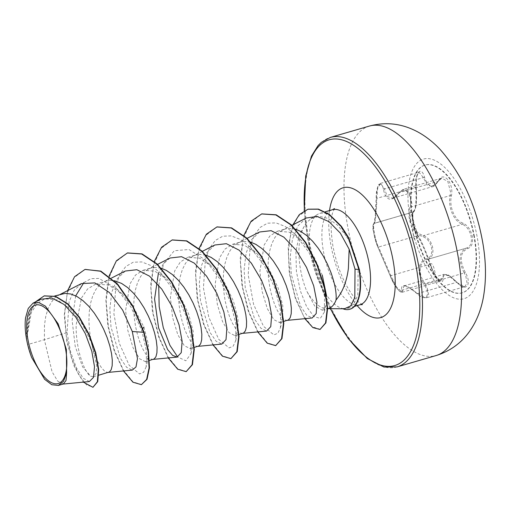 <?xml version="1.0" encoding="UTF-8"?>
<svg xmlns="http://www.w3.org/2000/svg" width="511" height="511" viewBox="0 0 511 511"><rect width="100%" height="100%" fill="white"/><g stroke="black" fill="none" stroke-linecap="round" stroke-linejoin="round"><path stroke-width="0.38" stroke-dasharray="2.56 1.92" d="M473.997 236.599A66.539 28.079 -106.2 0 0 424.813 165.104A66.539 28.079 -106.2 0 0 412.773 221.391A66.539 28.079 -106.2 0 0 461.963 292.886A66.539 28.079 -106.2 0 0 473.997 236.599M474.387 236.491A66.539 28.079 -106.2 0 0 425.203 164.989A66.539 28.079 -106.2 0 0 413.163 221.276A66.539 28.079 -106.2 0 0 462.353 292.771A66.539 28.079 -106.2 0 0 474.387 236.491M465.297 272.376C459.178 260.15 459.983 252.223 467.718 248.602C471.698 247.113 473.224 243.076 472.305 236.491C470.81 229.822 467.737 225.396 463.094 223.198C454.726 220.439 448.92 206.898 451.385 195.892C454.113 183.264 443.407 170.495 438.547 180.562C432.689 188.585 427.988 187.416 424.43 177.055C421.262 164.989 414.408 173.421 416.203 187.154C416.976 200.951 416.171 208.884 413.776 210.947C412.447 211.663 412.3 215.291 413.329 221.831C414.702 228.532 416.395 233.374 418.394 236.35C422.348 242.885 426.244 251.974 430.09 263.625C432.817 274.682 443.516 287.431 442.935 278.942C443.433 272.452 448.141 273.621 457.064 282.449C465.668 292.937 472.528 284.531 465.297 272.376L464.212 272.976L465.847 276.298L467.099 283.126L464.761 286.665L456.527 282.366L449.252 276.004L443.797 274.375L440.814 281.044L435.148 275.978L429.7 264.398L427.886 258.738C424.111 248.359 420.617 240.687 417.404 235.731C413.948 231.515 410.359 211.778 413.105 212.039C415.188 210.826 416.171 204.675 416.05 193.586L415.647 187.032L416.152 177.189L419.039 172.181L423.319 177.617L427.139 185.027L432.421 186.643L441.734 178.154L447.834 181.462L450.504 191.944L450.134 195.598C447.706 207.134 453.781 221.314 462.436 224.297C466.85 226.322 469.756 230.442 471.155 236.657C471.998 242.795 470.535 246.57 466.754 247.988L466.76 247.988C458.782 251.782 457.933 260.112 464.212 272.976L425.376 284.263C417.513 274.005 418.777 261.357 427.918 259.281L466.811 247.976M376.249 198.127L376.811 198.325L376.626 205.052C375.962 216.389 375.176 222.483 374.263 223.333L373.464 224.022L373.145 225.396C372.123 226.897 373.618 233.949 377.629 246.558A0.977 0.875 154.2 0 0 378.568 247.017L390.864 275.691L396.664 287.125L402.234 292.26L403.914 285.968L409.477 287.552L417.691 293.659L426.302 297.843L428.627 294.317L427.151 287.546L425.376 284.263L424.334 284.921C431.45 295.071 425.446 302.378 417.2 293.646C406.251 284.365 401.052 283.075 401.601 289.769C403.026 296.808 393.687 285.662 390.481 276.508L377.572 246.391C376.3 243.728 375.074 239.474 373.899 233.636C372.985 227.957 372.877 224.878 373.573 224.399C374.799 224.578 376.147 211.343 376.249 198.127C375.604 186.106 381.589 178.78 383.371 189.383C386.175 201.008 391.369 202.299 398.957 193.26C404.016 184.343 413.342 195.509 410.071 206.533C406.239 218.868 412.76 234.038 422.999 236.682C427.394 238.426 430.268 242.188 431.616 247.976C432.376 253.718 430.837 257.282 427.011 258.681C417.64 260.878 416.318 274.088 424.334 284.921M427.975 259.262L427.918 259.281C431.936 257.819 433.532 253.999 432.715 247.835C431.278 241.594 428.237 237.513 423.6 235.59C413.661 233.188 407.414 218.676 411.291 206.891L411.809 203.193L409.394 192.653L403.153 189.37L399.321 192.59A0.977 0.581 34.1 0 0 398.957 192.768A0.977 0.581 34.1 0 0 398.957 193.26M328.72 308.337A44.176 18.645 73.8 0 1 326.395 308.65A44.176 18.645 73.8 0 1 306.6 290.836C302.723 281.484 300.27 271.092 299.235 259.658C298.022 243.498 300.404 231.221 306.383 222.834L310.899 218.708L319.062 216.262L328.222 218.491L337.541 225.185L346.056 235.756A49.478 20.881 -106.2 0 0 319.797 213.4A49.478 20.881 -106.2 0 0 317.408 214.499A49.478 20.881 -106.2 0 0 310.848 255.251A49.478 20.881 -106.2 0 0 342.542 308.51L344.452 308.772M342.542 308.51L347.882 308.267L353.868 303.904L357.802 295.166L358.16 268.377L357.777 266.161C355.656 255.155 351.753 245.025 346.056 235.756M63.294 383.997L57.711 381.117L52.045 371.733L44.387 339.719L27.798 344.542A44.176 18.645 73.8 0 1 26.668 339.183A44.176 18.645 73.8 0 1 26.623 338.927L31.331 312.496L37.111 303.636L44.796 298.909L57.289 299.874L70.486 308.989L82.38 324.242L91.29 342.319L96.796 365.959L96.081 373.413L93.456 376.703L90.683 376.211C84.372 372.666 75.558 348.713 76.171 324.792L81.466 298.041L87.598 288.964L95.627 284.116L108.6 284.985L122.231 293.985L134.508 309.04L143.878 327.027L148.497 344.695L148.477 357.195L145.354 361.603L139.529 358.703L133.02 347.646L127.814 330.4L125.61 310.42L129.935 283.918L135.543 275.039L143.086 270.325L154.839 271.156L167.276 279.53L179.559 295.198L188.642 314.016L193.247 331.639L193.241 344.19L190.118 348.604L184.247 345.647L177.751 334.564L172.577 317.382L170.374 297.408L174.679 270.939L180.306 262.015L187.85 257.308L199.609 258.151L212.033 266.518L224.284 282.129L233.399 300.998L238.005 318.57L238.005 331.173L234.881 335.593L229.043 332.661L222.534 321.585L217.354 304.435L215.131 284.391L219.449 257.908L225.076 249.004L232.614 244.303L244.341 245.133L256.797 253.513L269.041 269.099L278.163 287.987L282.781 305.648L282.755 318.161L279.632 322.569L273.813 319.662L267.304 308.606L262.105 291.385L259.895 271.379L264.219 244.884L269.827 236.005L277.371 231.291L289.117 232.115L301.56 240.489L313.703 256.132L322.281 275.161M81.53 283.592L74.14 290.376L69.113 301.662L67.056 332.546L44.387 339.719L44.489 324.951L45.76 316.405L47.977 308.816L51.119 302.499L55.099 297.702L58.906 295.051L61.627 293.978M108.671 372.308L107.099 372.34L104.34 370.852L101.344 367.543L98.297 362.535L95.404 356.033L92.855 348.298L90.824 339.655L89.47 330.457L88.914 321.087L89.246 311.94L90.524 303.393L92.74 295.805L95.876 289.488L99.862 284.691L103.669 282.04L106.384 280.961L109.891 280.367L114.298 280.686M153.428 359.297L151.863 359.329L149.103 357.841L146.101 354.525L143.061 349.518L140.167 343.015L137.619 335.286L135.587 326.638L134.233 317.44L133.678 308.076L134.01 298.929L135.281 290.382L137.504 282.794L140.64 276.47L144.619 271.68L148.433 269.029L151.147 267.949L154.654 267.355L161.348 268.249M198.191 346.286L196.62 346.317L193.867 344.823L190.865 341.514L187.818 336.506L184.925 330.004L182.376 322.269L180.351 313.626L178.997 304.428L178.441 295.058L178.773 285.917L180.044 277.371L182.261 269.782L185.397 263.459L189.383 258.662L193.19 256.011L195.905 254.938L199.411 254.344L206.112 255.238M242.955 333.268L241.384 333.3L238.624 331.811L235.628 328.503L232.582 323.495L229.688 316.992L227.14 309.257L225.108 300.615L223.754 291.417L223.198 282.046L223.531 272.9L224.802 264.353L227.025 256.765L230.161 250.447L234.14 245.65L237.954 243L240.668 241.927L244.175 241.326L250.875 242.227M287.712 320.256L286.147 320.288L283.388 318.8L280.386 315.491L277.345 310.484L274.452 303.981L271.897 296.246L269.872 287.604L268.518 278.406L267.962 269.035L268.294 259.888L269.565 251.342L271.788 243.753L274.924 237.436L278.904 232.639L282.711 229.988L285.432 228.909L288.939 228.315L295.633 229.209M67.056 332.546L70.55 351.702L76.363 367.748L83.159 378.21L89.374 381.538M40.746 299.267L34.582 304.441L30.002 312.802L26.208 336.257C25.141 329.41 24.924 323.265 25.55 317.836M158.704 285.202L163.667 263.535L174.289 250.748L188.955 249.502L205.135 259.85L219.602 278.655L230.391 301.816L235.91 324.185L235.686 340.767L233.112 346.254L229.113 347.902L218.727 339.317L208.795 317.229L203.429 287.853L205.396 259.588L209.408 248.467L215.284 240.489L222.726 236.203L231.317 235.897L240.56 239.55L249.898 246.839L264.366 265.643L275.154 288.811L280.673 311.173L280.443 327.755L277.869 333.242L273.87 334.89L263.491 326.305L253.558 304.217L248.193 274.841L250.16 246.577L254.171 235.462L260.042 227.478L267.483 223.192L276.074 222.885L285.317 226.533L294.655 233.821L308.919 252.364L319.298 275.097L324.523 296.552L324.325 312.144L326.075 304.805L322.288 310.196L314.661 306.006L306.6 290.836M31.682 357.547L27.798 344.542M142.856 328.541L141.694 330.266L130.944 307.111L116.68 288.696L98.949 278.412L90.849 278.699L83.861 282.615M75.711 295.85L72.108 320.237L75.226 346.432L82.616 366.904L90.683 376.211M148.484 357.202L146.165 366.796L146.516 351.242L141.694 330.266L144.076 332.182M85.081 269.444L74.223 277.53L67.241 293.129L64.654 313.824L66.296 336.474L71.393 357.757L78.649 374.64L86.5 384.853L93.328 387.191M44.31 295.869L36.326 301.107L30.558 310.841L26.623 338.927M67.605 290.625L64.265 315.089L66.909 342.095L74.05 366.036L83.312 382.132M35.259 302.014L28.424 316.443L26.182 335.695L26.61 338.793M26.208 336.257L26.182 335.695M306.23 218.025L297.875 225.964L292.433 239.282L290.28 256.235L291.321 274.548L300.532 306.127L306.645 315.14L312.17 317.97M259.582 232L251.38 239.863L246.11 253.054L244.111 269.795L245.286 288.083L254.702 319.305L260.929 328.273L266.576 331.064M214.818 245.012L206.629 252.856L201.36 266.001L199.347 282.877L200.516 301.062L209.957 332.348L216.185 341.297L221.812 344.075M170.054 258.023L163.411 263.682L158.455 272.874M125.297 271.034L117.102 278.897L111.839 292.043L109.827 308.874L111.002 327.104L120.424 358.358L126.664 367.332L132.292 370.105M146.165 366.796L143.585 372.283L139.586 373.931L129.206 365.346L119.274 343.251L113.908 313.875L115.876 285.611L119.887 274.496L125.757 266.518L133.199 262.232L141.79 261.926L151.032 265.573L160.377 272.861L174.839 291.666L185.627 314.827L191.146 337.196L190.922 353.778L185.844 360.804L177.675 356.972M324.325 312.144L320.288 318.423L313.869 316.507L306.67 306.779L300.353 290.906L296.418 271.507L295.907 251.712L299.286 234.626L306.383 222.834M141.758 384.559L133.084 381.934L123.381 370.085L114.56 350.693L108.377 326.574L106.186 301.266L108.754 278.482L116.112 261.555L127.571 252.932M186.528 371.548L177.847 368.923L168.145 357.08L159.323 337.688L153.134 313.569L150.949 288.255L153.517 265.471L160.876 248.544L172.328 239.921M231.285 358.53L222.604 355.905L212.908 344.063L204.081 324.67L197.898 300.551L195.713 275.244L198.274 252.46L205.633 235.533L217.086 226.91M276.049 345.519L267.368 342.894L257.665 331.045L248.844 311.653L242.655 287.533L240.47 262.226L243.038 239.442L250.396 222.515L261.856 213.898M320.41 329.34L312.349 326.823L303.438 315.689L295.467 297.677L290.024 275.512L288.287 252.498L290.868 231.981L297.696 216.868L308.063 209.191M123.47 370.948L114.228 350.91L107.84 325.724L105.841 299.401L109.035 276.132M168.228 357.936L158.819 337.413L152.419 311.601L150.643 284.793L154.309 261.428M212.991 344.919L203.576 324.396L197.182 298.59L195.406 271.782L199.066 248.416M257.748 331.907L248.34 311.384L241.939 285.579L240.17 258.764L243.83 235.405M304.843 318.672L295.403 298.686L289.245 272.976L288.178 246.641L292.937 224.783M342.728 308.452A49.446 20.868 -106.2 0 0 350.067 309.168M342.095 308.452A49.446 20.868 -106.2 0 0 342.843 308.759M451.385 195.892A0.977 0.339 10.3 0 0 450.134 195.598L411.291 206.891L410.071 206.533M463.094 223.198A0.977 0.671 -68.6 0 1 462.436 224.297L423.6 235.59A0.977 0.62 107.8 0 0 422.999 236.682M427.911 259.281A0.977 0.715 -105.6 0 1 427.011 258.681M417.2 293.646L456.527 282.366A0.977 0.332 -42.2 0 1 457.038 282.276A0.977 0.332 -42.2 0 1 457.064 282.449M401.601 289.769A0.977 0.837 -10.3 0 0 402.84 289.967L441.676 278.68A0.977 0.818 178.1 0 1 442.935 278.942M390.481 276.508A0.977 0.556 158.2 0 1 390.436 276.425A0.977 0.556 158.2 0 1 390.864 275.691L429.7 264.398A0.977 0.53 -16.4 0 0 430.16 263.746A0.977 0.53 -16.4 0 0 430.09 263.625M377.572 246.391A0.977 0.875 154.2 0 0 377.629 246.558L391.752 279.44C393.828 284.129 397.354 289.264 399.04 290.791C401.014 292.279 402.074 292.771 402.234 292.26L399.806 291.468L396.421 287.616L390.436 276.425M373.573 224.399A0.977 0.971 -102.4 0 1 374.263 223.333C372.034 222.834 375.642 242.712 378.568 247.017L417.404 235.731A0.977 0.862 -35.5 0 1 418.394 236.35M438.547 180.562A0.977 0.626 -149.8 0 1 438.559 181.066A0.977 0.626 -149.8 0 1 438.157 181.303L399.321 192.59L392.435 198.268L387.293 196.48L384.483 188.904A0.977 0.543 169.7 0 0 383.371 189.383M424.43 177.055A0.977 0.524 -15.7 0 1 423.319 177.617L384.483 188.904L380.567 183.366L377.635 188.425L376.811 198.325L416.203 187.154M377.629 246.558C375.349 240.975 374.359 236.906 373.42 230.627C372.736 222.291 373.317 224.738 374.25 223.333L413.105 212.039A0.977 0.958 76.1 0 0 413.776 210.947M467.718 248.602A0.977 0.767 74.4 0 0 466.76 247.988L427.918 259.281M410.295 220.58A72.709 30.686 -106.2 0 0 456.438 298.737A72.709 30.686 -106.2 0 0 477.197 237.2A72.709 30.686 -106.2 0 0 431.054 159.042A72.709 30.686 -106.2 0 0 410.295 220.58M369.408 126.064A119.491 50.429 -106.2 0 0 347.793 227.14A119.491 50.429 -106.2 0 0 436.126 355.547M397.041 366.911A119.491 50.429 73.8 0 1 308.708 238.503A119.491 50.429 73.8 0 1 330.323 137.427M330.547 308.682A117.536 49.605 73.8 0 1 307.903 239.225A117.536 49.605 73.8 0 1 304.447 210.653M360.031 304.754A49.478 20.881 73.8 0 1 323.457 251.584A49.478 20.881 73.8 0 1 332.406 209.734M357.138 305.597A67.58 28.52 73.8 0 1 330.885 244.935A67.58 28.52 73.8 0 1 329.512 210.577M358.16 268.377L359.393 269.565M380.567 183.372C379.239 185.844 377.731 179.821 376.217 198.172L375.253 216.44L374.039 223.467L413.105 212.039M425.203 164.989L424.813 165.104M403.914 285.975C405.102 286.735 403.824 282.794 417.225 293.806C419.046 295.55 420.904 296.808 422.814 297.568L426.295 297.843L464.761 286.665M304.224 210.775L307.679 239.078L316.769 274.995L330.317 308.676M334.494 208.59L332.974 211.873C330.502 218.261 330.489 229.726 332.942 246.276C336.902 265.931 343.258 281.97 352.009 294.406C354.947 298.379 357.4 301.12 359.361 302.64L362.408 304.601M326.395 308.65L327.647 308.663M347.889 308.286L354.487 306.364M93.462 376.728L98.751 375.189M145.36 361.641L149.436 360.459M190.124 348.63L194.199 347.442M234.888 335.612L238.956 334.43M279.645 322.601L283.72 321.419M44.783 298.871L54.62 296.01M95.621 284.09L106.384 280.961M143.08 270.293L151.147 267.949M187.837 257.282L195.905 254.938M232.601 244.271L240.668 241.927M277.364 231.259L285.432 228.909M322.288 310.203L327.647 308.65M291.864 225.332L282.711 229.988M247.1 238.343L237.954 243M202.343 251.355L193.19 256.011M157.58 264.372L148.433 269.029M111.443 278.086L103.669 282.04M60.228 294.381L58.906 295.051M319.797 213.4L325.239 211.816M310.892 218.695L317.408 214.499M160.377 272.861L167.282 279.523M190.922 353.778L193.247 344.19M205.135 259.85L212.039 266.512M235.686 340.767L238.011 331.179M249.898 246.839L256.809 253.501M280.443 327.755L282.768 318.161M294.655 233.821L301.56 240.483M122.238 293.978L116.68 288.696M432.44 186.63L432.44 186.63C432.83 187.435 434.867 185.582 438.559 181.066C439.939 179.093 440.999 178.115 441.74 178.147L403.153 189.37L398.957 192.768C395.904 196.511 393.732 198.345 392.435 198.262M427.803 259.313L466.658 248.02M403.907 285.949L443.714 274.381M402.234 292.26L440.814 281.044L439.511 280.45L437.64 278.591C435.091 275.697 432.6 270.753 430.16 263.746L432.996 271.047L435.353 274.956C435.711 277.019 434.018 261.875 430.16 263.746C426.57 252.032 419.563 237.2 418.266 236.05C417.219 234.792 415.89 231.451 414.28 226.041C413.75 224.821 412.409 216.364 412.677 215.572C412.786 212.512 412.843 212.416 412.85 215.291L412.888 229.618C413.265 235.724 413.955 244.954 418.266 236.05C408.366 208.137 414.408 214.115 413.118 212.116L413.086 212.046M374.282 223.326L413.137 212.027C413.744 212.065 414.402 211.235 415.104 209.548C415.5 208.367 417.289 202.458 416.241 187.109L416.337 178.601L417.755 173.51L419.039 172.181M380.574 183.36L419.033 172.181M392.62 198.23L432.427 186.662M443.797 274.381L443.797 274.381C448.505 275.186 445.969 272.261 457.038 282.276C462.423 287.354 462.27 286.499 464.774 286.658L464.774 286.658M462.353 292.771L461.963 292.886"/><path stroke-width="0.77" d="M65.561 348.975A40.861 17.246 73.8 0 1 53.898 383.557A40.861 17.246 73.8 0 1 27.964 339.63A40.861 17.246 73.8 0 1 39.628 305.048A40.861 17.246 73.8 0 1 65.561 348.975M327.647 308.663L344.452 308.772L350.687 305.917L354.8 297.606L355.024 269.15L349.154 249.221L348.393 268.352C346.784 281.484 342.67 292.024 336.053 299.963A44.176 18.645 73.8 0 1 328.72 308.337L327.647 308.65M54.62 296.01L65.127 293.378L70.869 294.004L76.854 296.444L82.884 300.583L88.761 306.223L94.292 313.09L99.306 320.863L103.644 329.193L107.189 337.694L109.839 345.973L111.551 353.65L112.311 360.376L112.158 365.825L111.162 369.753L109.431 371.963L98.751 375.189M114.298 280.686L121.618 283.433L127.648 287.572L133.524 293.205L139.056 300.072L144.07 307.852L148.407 316.181L151.946 324.683L154.597 332.961L156.309 340.639L157.075 347.359L156.922 352.814L155.925 356.742L154.188 358.952L149.436 360.459M161.348 268.249L166.375 270.421L172.405 274.56L178.282 280.194L183.819 287.061L188.827 294.841L193.171 303.17L196.709 311.672L199.36 319.95L201.072 327.628L201.839 334.347L201.685 339.802L200.682 343.724L198.951 345.934L194.199 347.442M206.112 255.238L211.139 257.41L217.169 261.549L223.045 267.183L228.577 274.049L233.591 281.823L237.928 290.159L241.467 298.654L244.124 306.932L245.836 314.61L246.596 321.336L246.443 326.785L245.446 330.713L243.715 332.923L238.956 334.43M250.875 242.227L255.896 244.392L261.926 248.531L267.809 254.171L273.34 261.032L278.354 268.812L282.692 277.141L286.23 285.643L288.881 293.921L290.593 301.599L291.359 308.318L291.206 313.773L290.21 317.701L288.472 319.912L283.72 321.419M295.633 229.209L300.66 231.381L306.689 235.52L312.566 241.154L318.098 248.02L323.112 255.8L327.449 264.13L330.994 272.631C334.98 283.988 336.666 293.097 336.053 299.963M89.374 381.538L93.487 377.38L94.497 366.687L91.801 351.21L85.343 333.689L75.711 317.076L64.035 304.428L51.835 298.022L40.746 299.267M66.622 372.768L66.366 349.46L58.184 323.865L45.428 306.153L38.849 302.589L33.023 303.164L28.233 308.452L25.55 317.836A43.908 18.53 73.8 0 0 31.682 357.547L44.636 379.334L51.796 384.732L58.337 385.428L63.485 381.321L66.622 372.768L65.996 380.554L63.294 383.997L58.337 385.435M322.281 275.161L326.663 296.31M83.861 282.615L75.711 295.85M85.273 269.393L100.475 271.226L117.198 284.154L132.419 305.91L143.706 332.291L144.076 332.182L132.79 305.802L117.575 284.046L100.852 271.117L85.081 269.444M83.312 382.132L92.951 387.3L97.729 381.666L98.693 369.459L95.768 352.756L89.099 334.322L79.39 317.114L67.791 303.796L55.686 296.348L44.31 295.869M84.896 269.501L74.58 276.7L67.605 290.625M92.951 387.3L97.358 381.774L98.316 369.568L95.391 352.865L88.722 334.43L79.02 317.222L67.42 303.904L55.316 296.457L44.118 295.926L35.259 302.014M123.47 370.948L132.937 382.215L141.387 384.668L146.644 379.424L149.071 367.965L148.145 351.632L143.706 332.291L132.292 331.524L122.666 310.132L109.437 292.56L94.861 282.909L81.53 283.592M349.154 249.221L340.313 233.099L329.058 221.685L317.056 216.44L306.23 218.025M312.17 317.97L316.2 313.556L316.922 302.173L313.697 285.834L306.523 267.419L296.182 250.23L283.867 237.155L271.124 230.672L259.582 232L247.1 238.343M242.418 333.37L266.576 331.064L270.76 326.65L271.654 315.198L268.582 298.814L261.606 280.424L251.335 263.146L239.084 250.147L226.373 243.69L214.818 245.012L202.343 251.355M221.812 344.075L226.015 339.63L226.89 328.19L223.824 311.831L216.805 293.352L206.572 276.151L194.308 263.146L181.565 256.688L170.054 258.023L157.58 264.372M158.455 272.874L154.571 299.044L158.589 327.838L167.614 349.537L172.59 355.349L177.055 357.093L181.239 352.673L182.133 341.252L179.061 324.83L172.073 306.44L161.827 289.188L149.551 276.164L136.852 269.712L125.297 271.034L111.443 278.086M108.134 372.41L132.292 370.105L135.996 366.924L137.472 358.594L132.292 331.524M177.675 356.972L169.927 345.321L163.271 327.647L159.177 306.562L158.704 285.202M144.076 332.182L148.522 351.523L149.448 367.856L147.021 379.315L141.387 384.668M127.571 252.932L142.045 253.89L157.356 264.155L171.779 281.983L183.551 304.53L191.299 328.254L194.276 349.409L192.449 364.656L186.151 371.657L177.7 369.204L168.228 357.936M172.328 239.921L186.809 240.879L202.12 251.144L216.543 268.971L228.315 291.526L236.063 315.249L239.039 336.404L237.206 351.645L230.908 358.639L222.457 356.186L212.991 344.919M217.086 226.91L231.56 227.868L246.87 238.126L261.3 255.954L273.072 278.508L280.826 302.225L283.797 323.386L281.97 338.627L275.672 345.628L267.221 343.175L257.748 331.907M261.856 213.898L276.202 214.805L291.379 224.872L305.725 242.418L317.28 264.755L324.779 287.942L327.634 308.344L325.929 322.863L320.039 329.448L312.853 327.596L304.843 318.672M308.063 209.191L318.423 209.101L329.295 214.345L341.361 226.264L348.623 237.621L359.393 269.565L355.024 269.15M143.878 327.027L142.856 328.541M109.035 276.132L116.406 260.789L127.38 252.99L141.675 253.999L156.979 264.264L171.409 282.091L183.181 304.639L190.929 328.362L193.905 349.518L192.079 364.765L186.151 371.657M154.309 261.428L161.604 247.235L172.143 239.978L186.432 240.988L201.743 251.252L216.172 269.08L227.944 291.634L235.692 315.357L238.663 336.513L236.836 351.753L230.908 358.639M199.066 248.416L206.361 234.223L216.9 226.961L231.189 227.976L246.5 238.235L260.929 256.062L272.702 278.61L280.45 302.333L283.426 323.495L281.599 338.736L275.672 345.628M243.83 235.405L251.125 221.206L261.664 213.949L275.825 214.914L291.008 224.981L305.348 242.527L316.909 264.864L324.408 288.051L327.264 308.452L325.552 322.971L320.039 329.448M292.937 224.783L299.363 214.575L307.877 209.242L318.046 209.21L328.924 214.454L340.99 226.373L348.253 237.73L359.016 269.674A49.446 20.868 -106.2 0 1 349.69 309.276A49.446 20.868 -106.2 0 1 342.843 308.759M349.69 309.276L350.067 309.168A49.446 20.868 -106.2 0 0 359.393 269.565M436.126 355.547A119.491 50.429 -106.2 0 0 457.747 254.465A119.491 50.429 -106.2 0 0 369.408 126.064L330.323 137.427A119.491 50.429 73.8 0 1 418.662 265.829A119.491 50.429 73.8 0 1 397.041 366.911L436.126 355.547C453.602 350.086 466.69 338.799 475.402 321.668C479.056 314.303 481.681 306.351 483.285 297.811C486.466 280.047 486.172 261 482.403 240.668C475.588 204.215 461.58 173.912 440.399 149.755C434.452 143.355 427.95 138.002 420.892 133.703C404.316 123.828 387.153 121.286 369.408 126.064M304.447 210.653A117.536 49.605 73.8 0 1 348.643 142.441A117.536 49.605 73.8 0 1 416.063 266.097A117.536 49.605 73.8 0 1 398.325 364.145A117.536 49.605 73.8 0 1 330.547 308.682M325.239 211.816L332.406 209.734A49.478 20.881 73.8 0 1 368.987 262.897A49.478 20.881 73.8 0 1 360.031 304.754L362.408 304.601M329.512 210.577A67.58 28.52 73.8 0 1 359.584 192.666A67.58 28.52 73.8 0 1 393.074 260.386A67.58 28.52 73.8 0 1 357.138 305.597M330.317 308.676L348.298 338.646L367.262 358.518L383.965 367.032L397.041 366.911M332.406 209.734L334.494 208.59M354.487 306.364L360.031 304.754M89.374 381.557L62.802 384.087M40.727 299.229L33.017 303.151M44.495 295.818L44.118 295.926M306.23 218.018L291.864 225.332M312.176 317.976L287.182 320.359M221.812 344.082L197.661 346.381M177.055 357.093L152.898 359.399M81.511 283.554L60.228 294.381M127.38 252.99L127.756 252.881M172.143 239.978L172.514 239.87M216.9 226.961L217.271 226.852M261.664 213.949L262.041 213.841M307.877 209.242L308.248 209.133M304.224 210.775L305.693 176.052L311.467 156.123L318.04 145.616L321.323 142.352L330.323 137.427"/></g></svg>
